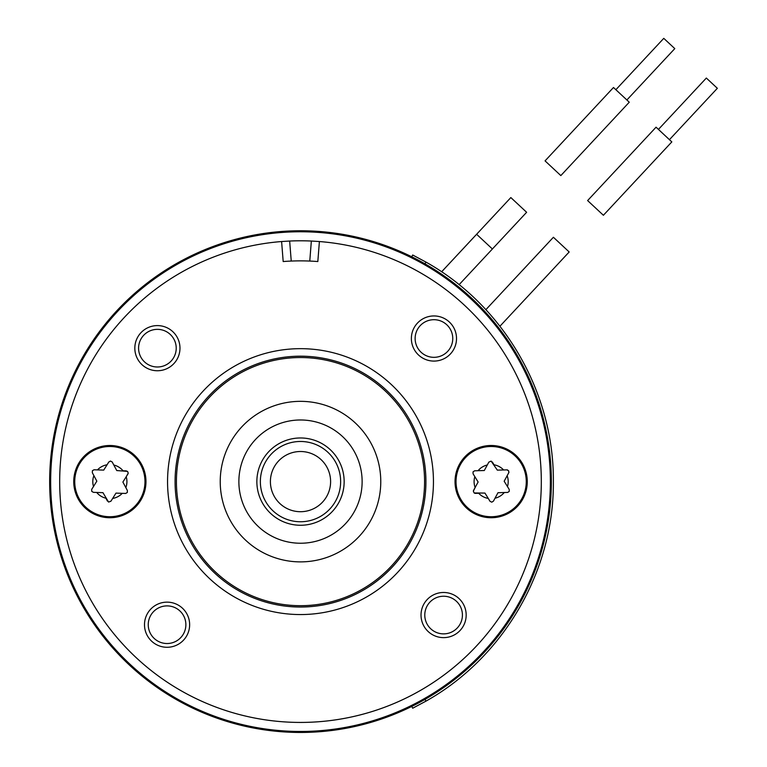 <?xml version="1.0" encoding="UTF-8"?>
<svg xmlns="http://www.w3.org/2000/svg" width="767" height="767" viewBox="0 0 767 767"><rect width="100%" height="100%" fill="white"/><g stroke="black" fill="none" stroke-linecap="round" stroke-linejoin="round"><path stroke-width="1.15" d="M340.634 481.609A40.133 40.133 0 0 1 280.434 516.373A40.133 40.133 0 0 1 280.434 446.854A40.133 40.133 0 0 1 340.634 481.609A40.133 40.133 0 0 1 280.434 516.373A40.133 40.133 0 0 1 280.434 446.854A40.133 40.133 0 0 1 340.634 481.609M510.841 197.57L476.7 234.184L510.841 197.57L526.622 212.286L492.472 248.901M441.629 271.815L476.614 234.271L492.395 248.987L476.614 234.271L441.61 271.806M485.856 309.695L553.4 237.262L569.181 251.969L499.94 326.224M545.059 160.878L560.83 175.595L629.266 102.203L613.485 87.496L545.059 160.878M587.618 200.57L603.399 215.278L671.825 141.895L656.053 127.188L587.618 200.57M669.447 139.671L717.346 88.301L706.34 78.042L658.441 129.412M626.879 99.978L674.787 48.618L669.275 43.479L663.771 38.35L615.872 89.72M551.348 481.609A250.847 250.847 0 0 1 300.501 732.456A250.847 250.847 0 0 1 49.654 481.609A250.847 250.847 0 0 1 300.501 230.762A250.847 250.847 0 0 1 551.348 481.609M50.66 481.609A249.841 249.841 0 0 0 425.426 697.989A249.841 249.841 0 0 0 425.426 265.238A249.841 249.841 0 0 0 50.66 481.609M425.963 262.084L424.976 263.819L411.793 256.801L412.684 255.008L425.963 262.084C503.641 305.602 554.119 392.579 553.362 481.609C554.119 570.648 503.641 657.626 425.963 701.143L412.684 708.219L411.793 706.417L424.976 699.399L425.963 701.143M473.105 473.853L474.831 476.652A17.056 17.056 0 0 0 475.137 487.505L478.119 481.992L473.105 473.853L473.009 471.906L474.591 470.804L484.303 470.516L488.847 462.108L491.148 461.12L497.332 470.142L506.891 469.864L508.617 470.765L508.789 472.673L504.178 481.235L509.192 489.375L509.25 491.379L507.706 492.424L497.984 492.711L493.449 501.119L491.81 502.174L490.065 501.359L484.955 493.085L474.131 492.951L473.344 491.196L475.137 487.505L473.575 490.401A2.004 2.004 0 0 0 473.344 491.196M522.059 498.291A35.119 35.119 0 0 1 461.255 500.046A35.119 35.119 0 0 1 490.132 446.509A35.119 35.119 0 0 1 522.059 498.291M474.754 470.794L478.042 470.698A17.056 17.056 0 0 1 487.285 464.994L488.847 462.108M492.318 462.002L494.044 464.802A17.056 17.056 0 0 1 503.603 469.96L506.891 469.864A2.004 2.004 0 0 1 507.562 469.96M508.952 472.031A2.004 2.004 0 0 1 508.713 472.827L507.15 475.722A17.056 17.056 0 0 1 507.466 486.575L509.192 489.375M507.543 492.433L504.255 492.529A17.056 17.056 0 0 1 495.012 498.224L493.449 501.119M489.969 501.225L488.253 498.425A17.056 17.056 0 0 1 478.685 493.267L475.406 493.363A2.004 2.004 0 0 1 474.735 493.267M362.129 481.609A61.628 61.628 0 0 1 300.501 543.237A61.628 61.628 0 0 1 238.873 481.609A61.628 61.628 0 0 1 300.501 419.98A61.628 61.628 0 0 1 362.129 481.609A61.628 61.628 0 0 1 300.501 543.237A61.628 61.628 0 0 1 238.873 481.609A61.628 61.628 0 0 1 300.501 419.98A61.628 61.628 0 0 1 362.129 481.609M330.606 481.609A30.105 30.105 0 0 1 285.449 507.677A30.105 30.105 0 0 1 285.449 455.54A30.105 30.105 0 0 1 330.606 481.609A30.105 30.105 0 0 1 285.449 507.677A30.105 30.105 0 0 1 285.449 455.54A30.105 30.105 0 0 1 330.606 481.609A30.105 30.105 0 0 0 285.449 455.54A30.105 30.105 0 0 0 285.449 507.677A30.105 30.105 0 0 0 330.606 481.609M309.772 261.058L311.344 241.039A240.819 240.819 0 0 0 289.658 241.039L281.604 241.538L283.186 261.547A220.743 220.743 0 0 1 317.826 261.547L319.398 241.538A240.819 240.819 0 0 1 541.128 491.072A240.819 240.819 0 0 1 300.501 722.428A240.819 240.819 0 0 1 59.874 491.072A240.819 240.819 0 0 1 281.604 241.538M311.344 241.039L319.398 241.538M411.371 338.515A22.579 22.579 0 0 1 445.234 318.967A22.579 22.579 0 0 1 445.234 358.064A22.579 22.579 0 0 1 411.371 338.515M443.604 592.479A22.579 22.579 0 0 1 463.153 626.342A22.579 22.579 0 0 1 424.046 626.342A22.579 22.579 0 0 1 443.604 592.479M189.641 624.712A22.579 22.579 0 0 1 155.778 644.261A22.579 22.579 0 0 1 155.778 605.163A22.579 22.579 0 0 1 189.641 624.712M157.408 370.749A22.579 22.579 0 0 1 137.849 336.886A22.579 22.579 0 0 1 176.956 336.886A22.579 22.579 0 0 1 157.408 370.749M491.148 445.493A36.126 36.126 0 0 1 522.432 499.672A36.126 36.126 0 0 1 459.864 499.672A36.126 36.126 0 0 1 491.148 445.493M109.854 517.735A36.126 36.126 0 0 1 78.579 463.556A36.126 36.126 0 0 1 141.138 463.556A36.126 36.126 0 0 1 109.854 517.735M300.501 614.559A132.95 132.95 0 0 1 185.365 415.139A132.95 132.95 0 0 1 415.637 415.139A132.95 132.95 0 0 1 300.501 614.559M300.501 356.185A125.424 125.424 0 0 1 425.925 481.609A125.424 125.424 0 0 1 300.501 607.033A125.424 125.424 0 0 1 175.077 481.609A125.424 125.424 0 0 1 300.501 356.185M300.501 357.537A124.081 124.081 0 0 0 193.044 543.65A124.081 124.081 0 0 0 407.958 543.65A124.081 124.081 0 0 0 300.501 357.537M300.501 561.885A80.276 80.276 0 0 1 230.982 441.476A80.276 80.276 0 0 1 370.02 441.476A80.276 80.276 0 0 1 300.501 561.885M157.408 366.99A18.811 18.811 0 0 1 141.109 338.765A18.811 18.811 0 0 1 173.697 338.765A18.811 18.811 0 0 1 157.408 366.99M185.873 624.712A18.811 18.811 0 0 1 157.657 641.001A18.811 18.811 0 0 1 157.657 608.413A18.811 18.811 0 0 1 185.873 624.712M443.604 596.237A18.811 18.811 0 0 1 459.893 624.463A18.811 18.811 0 0 1 427.305 624.463A18.811 18.811 0 0 1 443.604 596.237M415.129 338.515A18.811 18.811 0 0 1 443.355 322.226A18.811 18.811 0 0 1 443.355 354.805A18.811 18.811 0 0 1 415.129 338.515M289.658 241.039L291.239 261.058M127.38 490.497L125.836 487.601A17.056 17.056 0 0 0 126.21 476.738L122.883 482.06L127.38 490.497L127.341 492.443L125.702 493.449L115.98 493.114L110.918 501.225L108.559 502.059L102.96 492.673L93.401 492.337L91.733 491.34L91.685 489.413L96.834 481.168L92.337 472.731L92.404 470.717L94.015 469.778L103.737 470.104L108.799 462.002L110.496 461.053L112.183 461.974L116.757 470.555L127.552 471.369L128.233 473.172L126.21 476.738L127.945 473.948M80.065 463.019A35.119 35.119 0 0 1 140.86 465.109A35.119 35.119 0 0 1 108.655 516.709A35.119 35.119 0 0 1 80.065 463.019M125.539 493.449L122.25 493.334A17.056 17.056 0 0 1 112.663 498.435L110.918 501.225M107.447 501.11L105.904 498.205A17.056 17.056 0 0 1 96.69 492.452L93.401 492.337M91.772 489.269L93.507 486.489A17.056 17.056 0 0 1 93.881 475.626L92.337 472.731M94.178 469.778L97.467 469.893A17.056 17.056 0 0 1 107.054 464.783L108.799 462.002M112.27 462.118L113.813 465.023A17.056 17.056 0 0 1 123.027 470.775L126.315 470.88M411.793 256.801L412.684 255.008M300.501 525.261A43.652 43.652 0 0 1 256.859 481.609A43.652 43.652 0 0 1 300.501 437.967A43.652 43.652 0 0 1 344.153 481.609A43.652 43.652 0 0 1 300.501 525.261M492.395 248.987L459.078 284.71M553.4 237.262L519.901 273.196"/></g></svg>

